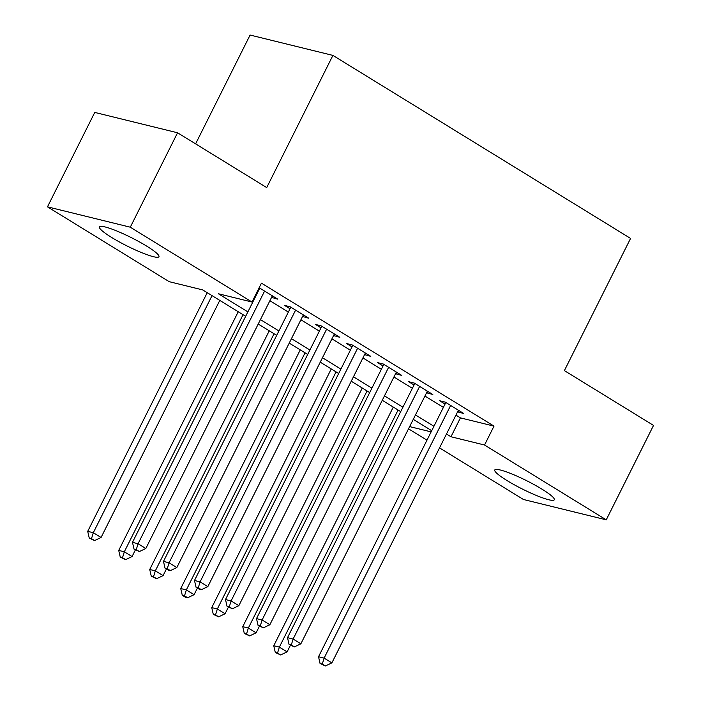 <?xml version="1.0" encoding="UTF-8"?>
<svg xmlns="http://www.w3.org/2000/svg" width="701" height="701" viewBox="0 0 701 701"><rect width="100%" height="100%" fill="white"/><g stroke="black" fill="none" stroke-linecap="round" stroke-linejoin="round"><path stroke-width="1.05" d="M146.649 246.095A33.28 4.679 26.6 0 1 158.943 256.697A33.28 4.679 26.6 0 1 141.83 252.71A33.28 4.679 26.6 0 1 111.731 237.508A33.28 4.679 26.6 0 1 99.437 226.905A33.28 4.679 26.6 0 1 116.55 230.892A33.28 4.679 26.6 0 1 146.649 246.095M541.987 489.167A33.28 4.679 26.6 0 1 554.281 499.778A33.28 4.679 26.6 0 1 537.168 495.782A33.28 4.679 26.6 0 1 507.068 480.588A33.28 4.679 26.6 0 1 494.775 469.977A33.28 4.679 26.6 0 1 511.888 473.972A33.28 4.679 26.6 0 1 541.987 489.167M195.605 143.863L250.091 35.05L332.905 55.405L630.576 238.428L564.384 370.61L653.525 425.419L606.242 519.835L523.437 499.489L439.527 447.895M426.97 440.175L408.517 428.828M245.674 316.309L202.747 289.925L169.178 281.671L47.475 206.839L130.29 227.194L251.992 302.026L218.414 293.772L247.882 311.892M130.29 227.194L177.563 132.778L94.758 112.423L47.475 206.839M271.559 297.408L277.78 299.169L259.151 287.725M302.569 316.475L308.782 318.236L290.179 306.793L284.58 305.417L290.012 308.755M333.571 335.542L339.792 337.295L321.189 325.86L315.59 324.484L321.014 327.823M364.581 354.61L370.794 356.362L352.191 344.927L346.601 343.551L352.025 346.89M395.592 373.668L401.804 375.429L383.202 363.985L377.602 362.619L383.035 365.948M426.594 392.735L432.815 394.497L414.203 383.053L408.613 381.677L414.037 385.015M455.939 415.115L460.426 417.875L494.003 426.129L261.447 283.143L251.992 302.026M256.697 292.615L257.346 293.009M269.903 300.729L288.348 312.068M300.904 319.796L319.358 331.135M331.915 338.855L350.36 350.202M362.916 357.922L381.37 369.269M393.927 376.989L412.381 388.328M424.937 396.047L443.382 407.395M457.604 411.802L463.817 413.555L445.214 402.12L439.623 400.744L445.047 404.083M258.362 289.294L259.002 289.688M177.563 132.778L266.713 187.588L332.905 55.405M494.003 426.129L484.54 445.012L606.242 519.835M446.484 433.998L450.971 436.758L484.54 445.012M260.439 319.612L278.893 330.96M291.45 338.679L309.903 350.018M322.46 357.738L340.905 369.085M353.462 376.805L371.916 388.152M384.472 395.872L402.926 407.211M415.474 414.939L433.928 426.278M431.711 430.703L413.266 419.356M400.709 411.636L382.255 400.289M369.699 392.569L351.254 381.23M338.697 373.51L320.243 362.163M307.686 354.443L289.233 343.096M276.676 335.376L258.231 324.028M409.638 426.602L431.124 431.877M460.426 417.875L450.971 436.758M459.015 410.602L458.226 412.179M428.004 391.535L427.216 393.121M397.003 372.476L396.205 374.054M365.992 353.409L365.203 354.986M334.982 334.342L334.193 335.919M303.98 315.284L303.191 316.861M272.969 296.216L272.181 297.794M445.836 402.505L318.526 656.741L324.116 658.116L450.638 405.458M322.302 664.04L320.068 663.496L325.404 665.95L322.302 664.04L324.116 658.116L331.871 662.883L458.393 410.225M318.526 656.741L320.068 663.496M325.404 665.95L331.871 662.883M393.279 407.071L273.758 645.744L279.357 647.119L287.103 651.877L290.416 645.262M398.08 410.024L279.357 647.119L277.543 653.043L275.3 652.491L280.645 654.953L277.543 653.043M287.103 651.877L280.645 654.953M275.3 652.491L273.758 645.744M414.826 383.438L287.515 637.673L293.114 639.049L419.636 386.391M291.301 644.981L289.057 644.429L294.402 646.883L291.301 644.981L293.114 639.049L300.86 643.816L427.382 391.158M287.515 637.673L289.057 644.429M294.402 646.883L300.86 643.816M383.824 364.371L256.505 618.615L262.104 619.991L388.626 367.324M260.29 625.914L258.056 625.362L263.392 627.824L260.29 625.914L262.104 619.991L269.859 624.749L396.38 372.091M256.505 618.615L258.056 625.362M263.392 627.824L269.859 624.749M352.813 345.304L225.503 599.548L231.093 600.923L357.615 348.257M229.288 606.847L227.045 606.295L232.381 608.757L229.288 606.847L231.093 600.923L238.848 605.69L365.37 353.024M225.503 599.548L227.045 606.295M232.381 608.757L238.848 605.69M321.812 326.245L194.492 580.481L200.092 581.856L326.613 329.198M198.278 587.788L196.043 587.236L199.137 589.138L201.38 589.69L198.278 587.788L200.092 581.856L207.838 586.623L334.368 333.965M194.492 580.481L196.043 587.236M201.38 589.69L207.838 586.623M362.268 388.003L242.748 626.676L248.347 628.052L256.102 632.819L259.414 626.203M367.079 390.956L248.347 628.052L246.533 633.976L244.298 633.424L249.635 635.886L246.533 633.976M256.102 632.819L249.635 635.886M244.298 633.424L242.748 626.676M331.266 368.936L211.746 607.609L217.336 608.985L225.091 613.752L228.403 607.136M336.068 371.889L217.336 608.985L215.531 614.908L213.288 614.365L218.624 616.819L215.531 614.908M225.091 613.752L218.624 616.819M213.288 614.365L211.746 607.609M300.256 349.869L180.735 588.542L186.335 589.918L194.081 594.685L197.402 588.069M305.058 352.831L186.335 589.918L184.521 595.85L182.286 595.298L185.379 597.208L187.623 597.751L184.521 595.85M194.081 594.685L187.623 597.751M182.286 595.298L180.735 588.542M269.245 330.811L149.734 569.484L155.324 570.859L163.079 575.626L166.391 569.002M274.056 333.764L155.324 570.859L153.51 576.783L151.276 576.231L156.612 578.693L153.51 576.783M163.079 575.626L156.612 578.693M151.276 576.231L149.734 569.484M290.801 307.178L163.482 561.413L169.081 562.789L295.603 310.131M167.267 568.721L165.033 568.169L168.135 570.079L170.369 570.623L167.267 568.721L169.081 562.789L176.836 567.556L303.358 314.898M163.482 561.413L165.033 568.169M170.369 570.623L176.836 567.556M238.244 311.743L118.723 550.416L124.322 551.792L132.068 556.559L135.381 549.943M243.045 314.696L124.322 551.792L122.509 557.716L120.265 557.172L125.61 559.626L122.509 557.716M132.068 556.559L125.61 559.626M120.265 557.172L118.723 550.416M259.791 288.111L132.48 542.355L138.071 543.731L264.601 291.064M136.266 549.654L134.022 549.102L139.368 551.564L136.266 549.654L138.071 543.731L145.826 548.497L272.347 295.831M132.48 542.355L134.022 549.102M139.368 551.564L145.826 548.497M207.233 292.676L87.713 531.349L93.312 532.725L101.067 537.492L219.79 300.396M212.035 295.629L93.312 532.725L91.498 538.657L89.264 538.105L94.6 540.559L91.498 538.657M101.067 537.492L94.6 540.559M89.264 538.105L87.713 531.349"/></g></svg>

